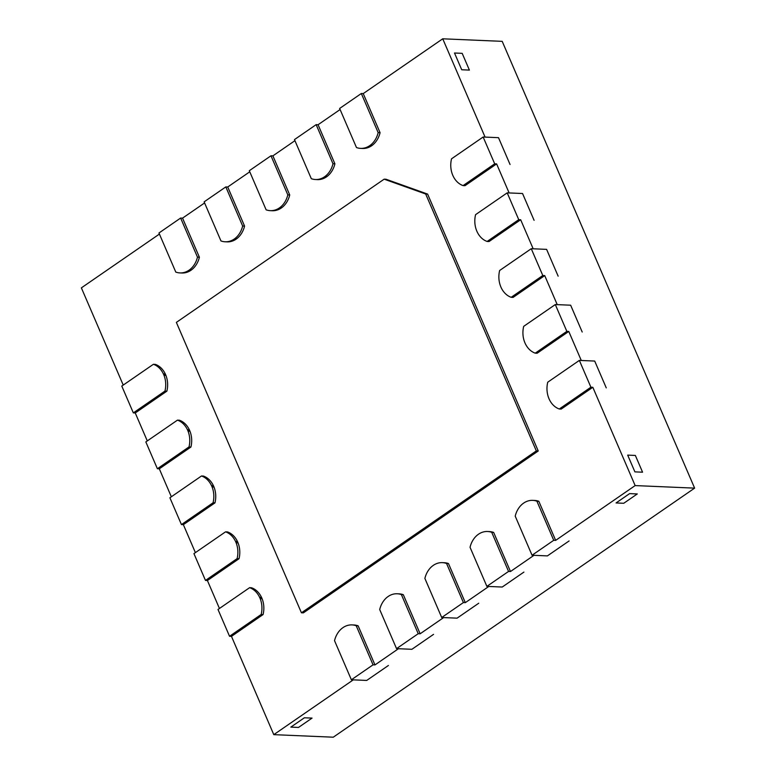 <?xml version="1.0" encoding="UTF-8"?>
<svg xmlns="http://www.w3.org/2000/svg" width="776" height="776" viewBox="0 0 776 776"><rect width="100%" height="100%" fill="white"/><g stroke="black" fill="none" stroke-linecap="round" stroke-linejoin="round"><path stroke-width="1.16" d="M483.147 137.012L494.7 163.814L463.078 185.609A21.621 17.285 92.5 0 1 453.097 176.006A15.219 12.174 92.5 0 1 452.835 175.434L452.738 175.211A15.219 12.174 92.5 0 1 452.495 174.619A21.621 17.285 92.5 0 1 451.535 158.808L483.147 137.012L498.502 137.672L510.045 164.473L498.502 137.672L485.068 137.09L442.737 38.8L502.208 41.351L694.627 488.133L333.263 737.2L273.792 734.649L231.461 636.359L263.074 614.563L261.163 614.485A21.621 17.285 92.5 0 0 260.193 598.665A15.219 12.174 -87.5 0 0 259.95 598.083L259.853 597.86A15.219 12.174 -87.5 0 0 259.591 597.278A21.621 17.285 92.5 0 0 249.61 587.674L217.998 609.47L229.541 636.281L261.163 614.485M463.078 185.609L464.999 185.697L496.611 163.901L509.124 192.943L522.549 193.515L534.092 220.326L522.549 193.515L507.203 192.855L475.581 214.651A21.621 17.285 92.5 0 0 476.551 230.472A15.219 12.174 92.5 0 0 476.794 231.054L476.891 231.277A15.219 12.174 92.5 0 0 477.153 231.859A21.621 17.285 92.5 0 0 487.134 241.462L518.746 219.666L507.203 192.855M494.7 163.814L496.611 163.901M487.134 241.462L489.045 241.54L520.667 219.744L533.17 248.786L546.605 249.368L558.148 276.169L546.605 249.368L531.259 248.708L499.637 270.504A21.621 17.285 92.5 0 0 500.607 286.315A15.219 12.174 92.5 0 0 500.84 286.907L500.937 287.13A15.219 12.174 92.5 0 0 501.199 287.702A21.621 17.285 92.5 0 0 511.18 297.305L542.802 275.509L531.259 248.708M518.746 219.666L520.667 219.744M511.18 297.305L513.101 297.392L544.723 275.596L557.226 304.638L570.651 305.21L582.204 332.021L570.651 305.21L555.306 304.551L523.693 326.347A21.621 17.285 92.5 0 0 524.654 342.168A15.219 12.174 92.5 0 0 524.896 342.75L524.993 342.973A15.219 12.174 92.5 0 0 525.255 343.555A21.621 17.285 92.5 0 0 535.236 353.158L566.849 331.362L555.306 304.551M542.802 275.509L544.723 275.596M535.236 353.158L537.147 353.235L568.769 331.449L581.282 360.481L594.707 361.063L606.25 387.864L594.707 361.063L579.362 360.404L547.74 382.199A21.621 17.285 92.5 0 0 548.71 398.01A15.219 12.174 92.5 0 0 548.952 398.602L549.039 398.825A15.219 12.174 92.5 0 0 549.301 399.397A21.621 17.285 92.5 0 0 559.283 409L590.905 387.214L579.362 360.404M566.849 331.362L568.769 331.449M559.283 409L561.203 409.088L592.825 387.292L635.156 485.582L555.655 540.377L538.816 501.286L536.905 501.209A21.621 17.285 92.5 0 0 532.705 500.365L534.625 500.452A21.621 17.285 92.5 0 1 538.816 501.286M590.905 387.214L592.825 387.292M166.869 391.172A21.621 17.285 92.5 0 0 165.899 375.361L163.988 375.274A15.219 12.174 -87.5 0 0 163.746 374.682L163.649 374.459A15.219 12.174 -87.5 0 0 163.387 373.886A21.621 17.285 92.5 0 0 153.405 364.284L121.783 386.079L133.336 412.88L164.948 391.094L166.869 391.172L135.247 412.968L133.336 412.88M163.988 375.274A21.621 17.285 92.5 0 1 164.948 391.094M153.405 364.284L155.326 364.371A21.621 17.285 92.5 0 1 165.307 373.974L163.387 373.886M190.925 447.024A21.621 17.285 92.5 0 0 189.955 431.204L188.034 431.126A15.219 12.174 -87.5 0 0 187.792 430.535L187.705 430.311A15.219 12.174 -87.5 0 0 187.443 429.739A21.621 17.285 92.5 0 0 177.461 420.136L145.839 441.922L157.382 468.733L189.004 446.937L190.925 447.024L159.303 468.811L157.382 468.733M188.034 431.126A21.621 17.285 92.5 0 1 189.004 446.937M177.461 420.136L179.372 420.214A21.621 17.285 92.5 0 1 189.354 429.817L187.443 429.739M214.971 502.867A21.621 17.285 92.5 0 0 214.011 487.056L212.09 486.969A15.219 12.174 -87.5 0 0 211.848 486.387L211.751 486.164A15.219 12.174 -87.5 0 0 211.489 485.582A21.621 17.285 92.5 0 0 201.508 475.979L169.895 497.775L181.439 524.586L213.06 502.79L214.971 502.867L183.359 524.663L181.439 524.586M212.09 486.969A21.621 17.285 92.5 0 1 213.06 502.79M201.508 475.979L203.428 476.066A21.621 17.285 92.5 0 1 213.41 485.669L211.489 485.582M239.027 558.72A21.621 17.285 92.5 0 0 238.057 542.899L236.137 542.822A15.219 12.174 -87.5 0 0 235.904 542.23L235.807 542.007A15.219 12.174 -87.5 0 0 235.545 541.435A21.621 17.285 92.5 0 0 225.564 531.832L193.942 553.618L205.485 580.429L237.107 558.633L239.027 558.72L207.405 580.516L205.485 580.429M236.137 542.822A21.621 17.285 92.5 0 1 237.107 558.633M225.564 531.832L227.484 531.909A21.621 17.285 92.5 0 1 237.466 541.512L235.545 541.435M249.61 587.674L251.531 587.762A21.621 17.285 92.5 0 1 261.512 597.365L259.591 597.278M229.541 636.281L231.461 636.359M361.325 93.508L378.154 132.609A21.621 17.285 92.5 0 1 370.278 145.267A15.219 12.174 92.5 0 1 369.812 145.597L369.628 145.723A15.219 12.174 92.5 0 1 369.153 146.034A21.621 17.285 92.5 0 1 360.665 148.381A21.621 17.285 92.5 0 1 356.475 147.547L339.636 108.456L361.325 93.508L363.236 93.595L380.075 132.686A21.621 17.285 92.5 0 1 372.199 145.345A15.219 12.174 92.5 0 1 371.733 145.684L371.549 145.81A15.219 12.174 92.5 0 1 371.074 146.121A21.621 17.285 92.5 0 1 362.586 148.468L360.665 148.381M378.154 132.609L380.075 132.686M316.152 124.645L332.982 163.736A21.621 17.285 92.5 0 1 325.105 176.394A15.219 12.174 92.5 0 1 324.64 176.734L324.455 176.86A15.219 12.174 92.5 0 1 323.98 177.171A21.621 17.285 92.5 0 1 315.493 179.518A21.621 17.285 92.5 0 1 311.302 178.684L294.473 139.593L316.152 124.645L318.073 124.732L334.902 163.823A21.621 17.285 92.5 0 1 327.026 176.482A15.219 12.174 92.5 0 1 326.56 176.821L326.376 176.938A15.219 12.174 92.5 0 1 325.901 177.258A21.621 17.285 92.5 0 1 317.413 179.605L315.493 179.518M332.982 163.736L334.902 163.823M270.979 155.782L287.818 194.873A21.621 17.285 92.5 0 1 279.932 207.531A15.219 12.174 92.5 0 1 279.467 207.871L279.292 207.997A15.219 12.174 92.5 0 1 278.817 208.308A21.621 17.285 92.5 0 1 270.329 210.655A21.621 17.285 92.5 0 1 266.129 209.821L249.3 170.72L270.979 155.782L272.9 155.86L289.729 194.96A21.621 17.285 92.5 0 1 281.853 207.609A15.219 12.174 92.5 0 1 281.387 207.949L281.203 208.075A15.219 12.174 92.5 0 1 280.728 208.385A21.621 17.285 92.5 0 1 272.24 210.732L270.329 210.655M287.818 194.873L289.729 194.96M225.806 186.909L242.645 226.01A21.621 17.285 92.5 0 1 234.769 238.668A15.219 12.174 92.5 0 1 234.304 238.998L234.119 239.124A15.219 12.174 92.5 0 1 233.644 239.435A21.621 17.285 92.5 0 1 225.156 241.782A21.621 17.285 92.5 0 1 220.966 240.948L204.127 201.857L225.806 186.909L227.727 186.997L244.566 226.088A21.621 17.285 92.5 0 1 236.68 238.746A15.219 12.174 92.5 0 1 236.214 239.086L236.04 239.212A15.219 12.174 92.5 0 1 235.564 239.522A21.621 17.285 92.5 0 1 227.077 241.869L225.156 241.782M242.645 226.01L244.566 226.088M532.705 500.365A21.621 17.285 92.5 0 0 524.217 502.722A15.219 12.174 -87.5 0 0 523.742 503.032L523.567 503.158A15.219 12.174 -87.5 0 0 523.102 503.488A21.621 17.285 92.5 0 0 515.216 516.147L532.055 555.238L547.4 555.897L569.08 540.959L547.4 555.897L533.975 555.325L510.482 571.514L493.652 532.423L491.732 532.336A21.621 17.285 92.5 0 0 487.541 531.502L489.452 531.589A21.621 17.285 92.5 0 1 493.652 532.423M532.055 555.238L553.734 540.3L536.905 501.209M553.734 540.3L555.655 540.377M487.541 531.502A21.621 17.285 92.5 0 0 479.054 533.849A15.219 12.174 -87.5 0 0 478.569 534.16L478.394 534.286A15.219 12.174 -87.5 0 0 477.929 534.625A21.621 17.285 92.5 0 0 470.043 547.284L486.882 586.375L502.227 587.034L523.916 572.087L502.227 587.034L488.802 586.462L465.309 602.651L448.48 563.551L446.559 563.473A21.621 17.285 92.5 0 0 442.368 562.639L444.289 562.716A21.621 17.285 92.5 0 1 448.48 563.551M486.882 586.375L508.561 571.427L491.732 532.336M508.561 571.427L510.482 571.514M442.368 562.639A21.621 17.285 92.5 0 0 433.881 564.986A15.219 12.174 -87.5 0 0 433.406 565.297L433.221 565.423A15.219 12.174 -87.5 0 0 432.756 565.762A21.621 17.285 92.5 0 0 424.879 578.411L441.709 617.512L457.064 618.162L478.743 603.224L457.064 618.162L443.63 617.589L420.146 633.779L403.307 594.688L401.386 594.6A21.621 17.285 92.5 0 0 397.196 593.766L399.116 593.853A21.621 17.285 92.5 0 1 403.307 594.688M441.709 617.512L463.398 602.564L446.559 563.473M463.398 602.564L465.309 602.651M397.196 593.766A21.621 17.285 92.5 0 0 388.708 596.113A15.219 12.174 -87.5 0 0 388.233 596.434L388.048 596.55A15.219 12.174 -87.5 0 0 387.583 596.889A21.621 17.285 92.5 0 0 379.707 609.548L396.546 648.639L411.891 649.299L433.571 634.351L411.891 649.299L398.457 648.726L374.973 664.916L358.134 625.825L356.213 625.737A21.621 17.285 92.5 0 0 352.023 624.903L353.943 624.981A21.621 17.285 92.5 0 1 358.134 625.825M396.546 648.639L418.225 633.701L401.386 594.6M418.225 633.701L420.146 633.779M538.243 450.982L427.605 194.087L425.685 194L384.149 179.169L176.365 322.389L301.437 612.798L303.358 612.875L538.243 450.982L536.323 450.904L301.437 612.798M425.685 194L536.323 450.904M427.605 194.087L386.07 179.256L384.149 179.169M634.894 471.866L627.677 455.114L635.36 455.444L642.567 472.196L635.36 455.444L627.677 455.114L634.894 471.866L642.567 472.196L634.894 471.866M616.066 502.955L629.617 493.614L637.29 493.943L623.739 503.284L637.29 493.943L629.617 493.614L616.066 502.955L623.739 503.284L616.066 502.955M290.835 727.112L304.386 717.781L312.059 718.101L298.508 727.442L312.059 718.101L304.386 717.781L290.835 727.112L298.508 727.442L290.835 727.112M461.72 69.762L454.503 53.011L462.186 53.34L469.393 70.092L462.186 53.34L454.503 53.011L461.72 69.762L469.393 70.092L461.72 69.762M180.633 218.046L197.473 257.137A21.621 17.285 92.5 0 1 189.596 269.796A15.219 12.174 92.5 0 1 189.131 270.135L188.946 270.261A15.219 12.174 92.5 0 1 188.471 270.572A21.621 17.285 92.5 0 1 179.983 272.919A21.621 17.285 92.5 0 1 175.793 272.085L158.954 232.994L180.633 218.046L182.554 218.124L199.393 257.225A21.621 17.285 92.5 0 1 191.517 269.883A15.219 12.174 92.5 0 1 191.051 270.213L190.867 270.339A15.219 12.174 92.5 0 1 190.392 270.649A21.621 17.285 92.5 0 1 181.904 272.997L179.983 272.919M197.473 257.137L199.393 257.225M352.023 624.903A21.621 17.285 92.5 0 0 343.535 627.25A15.219 12.174 -87.5 0 0 343.06 627.561L342.885 627.687A15.219 12.174 -87.5 0 0 342.42 628.027A21.621 17.285 92.5 0 0 334.534 640.685L351.373 679.776L366.718 680.436L388.398 665.488L366.718 680.436L353.293 679.854L273.792 734.649M351.373 679.776L373.052 664.828L356.213 625.737M373.052 664.828L374.973 664.916M259.95 598.083L261.871 598.16A15.219 12.174 -87.5 0 1 262.113 598.752A21.621 17.285 92.5 0 1 263.074 614.563M261.871 598.16L261.774 597.937A15.219 12.174 -87.5 0 0 261.512 597.365M219.443 608.471L207.405 580.516M238.057 542.899A15.219 12.174 -87.5 0 0 237.815 542.317L237.718 542.094A15.219 12.174 -87.5 0 0 237.466 541.512M195.397 552.619L183.359 524.663M214.011 487.056A15.219 12.174 -87.5 0 0 213.769 486.465L213.672 486.242A15.219 12.174 -87.5 0 0 213.41 485.669M171.341 496.776L159.303 468.811M189.955 431.204A15.219 12.174 -87.5 0 0 189.713 430.612L189.616 430.389A15.219 12.174 -87.5 0 0 189.354 429.817M147.294 440.923L135.247 412.968M165.899 375.361A15.219 12.174 -87.5 0 0 165.666 374.769L165.569 374.546A15.219 12.174 -87.5 0 0 165.307 373.974M123.238 385.08L81.373 287.867L159.419 234.071M182.554 218.124L204.592 202.943M227.727 186.997L249.765 171.806M272.9 155.86L294.938 140.669M318.073 124.732L340.101 109.542M363.236 93.595L442.737 38.8M635.156 485.582L694.627 488.133M163.746 374.682L165.666 374.769M163.649 374.459L165.569 374.546M187.792 430.535L189.713 430.612M187.705 430.311L189.616 430.389M211.848 486.387L213.769 486.465M211.751 486.164L213.672 486.242M235.904 542.23L237.815 542.317M235.807 542.007L237.718 542.094M262.113 598.752L260.193 598.665M259.853 597.86L261.774 597.937M369.628 145.723L371.549 145.81M369.153 146.034L371.074 146.121M370.278 145.267L372.199 145.345M369.812 145.597L371.733 145.684M324.455 176.86L326.376 176.938M323.98 177.171L325.901 177.258M325.105 176.394L327.026 176.482M324.64 176.734L326.56 176.821M279.292 207.997L281.203 208.075M278.817 208.308L280.728 208.385M279.932 207.531L281.853 207.609M279.467 207.871L281.387 207.949M234.119 239.124L236.04 239.212M233.644 239.435L235.564 239.522M234.769 238.668L236.68 238.746M234.304 238.998L236.214 239.086M188.946 270.261L190.867 270.339M188.471 270.572L190.392 270.649M189.596 269.796L191.517 269.883M189.131 270.135L191.051 270.213"/></g></svg>
